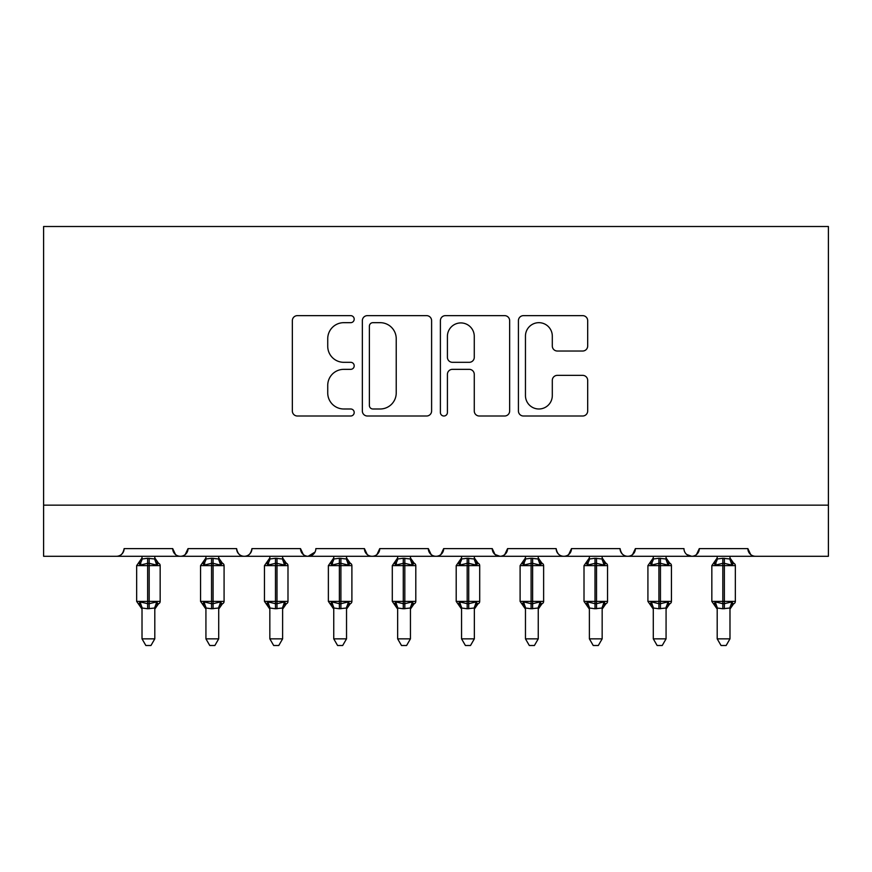 <?xml version="1.0" encoding="UTF-8"?>
<svg xmlns="http://www.w3.org/2000/svg" width="872" height="872" viewBox="0 0 872 872"><rect width="100%" height="100%" fill="white"/><g stroke="black" fill="none" stroke-linecap="round" stroke-linejoin="round"><path stroke-width="1.31" d="M354.196 319.152A3.51 3.51 0 0 0 350.686 315.642L297.363 315.642A5.014 5.014 0 0 0 292.349 320.667L292.349 410.995A5.014 5.014 0 0 0 297.363 416.009L350.686 416.009A3.51 3.51 0 0 0 354.196 412.5A3.51 3.51 0 0 0 350.686 408.99L343.786 408.99A16.056 16.056 0 0 1 327.73 392.923L327.73 385.402A16.056 16.056 0 0 1 343.786 369.347L350.686 369.347A3.51 3.51 0 0 0 354.196 365.826A3.51 3.51 0 0 0 350.686 362.316L343.786 362.316A16.056 16.056 0 0 1 327.73 346.26L327.73 338.728A16.056 16.056 0 0 1 343.786 322.673L350.686 322.673A3.51 3.51 0 0 0 354.196 319.152M582.659 351.024A5.014 5.014 0 0 0 587.684 346.01L587.684 320.667A5.014 5.014 0 0 0 582.659 315.642L523.451 315.642A5.014 5.014 0 0 0 518.426 320.667L518.426 410.995A5.014 5.014 0 0 0 523.451 416.009L582.659 416.009A5.014 5.014 0 0 0 587.684 410.995L587.684 380.377A5.014 5.014 0 0 0 582.659 375.363L557.317 375.363A5.014 5.014 0 0 0 552.303 380.377L552.303 395.561A13.429 13.429 0 0 1 538.874 408.99A13.429 13.429 0 0 1 525.456 395.561L525.456 336.091A13.429 13.429 0 0 1 538.874 322.673A13.429 13.429 0 0 1 552.303 336.091L552.303 346.01A5.014 5.014 0 0 0 557.317 351.024L582.659 351.024M43.6 505.15L828.4 505.15L828.4 226.502L43.6 226.502L43.6 556.282L116.456 556.282C120.521 556.423 123.083 553.862 124.129 548.608L172.7 548.608L175.501 554.538M431.607 320.667A5.014 5.014 0 0 0 426.593 315.642L367.374 315.642A5.014 5.014 0 0 0 362.349 320.667L362.349 410.995A5.014 5.014 0 0 0 367.374 416.009L426.593 416.009A5.014 5.014 0 0 0 431.607 410.995L431.607 320.667M445.407 315.642L504.626 315.642A5.014 5.014 0 0 1 509.651 320.667L509.651 410.995A5.014 5.014 0 0 1 504.626 416.009L479.284 416.009A5.014 5.014 0 0 1 474.27 410.995L474.27 374.361A5.014 5.014 0 0 0 469.245 369.347L452.437 369.347A5.014 5.014 0 0 0 447.412 374.361L447.412 412.5A3.51 3.51 0 0 1 443.903 416.009A3.51 3.51 0 0 1 440.393 412.5L440.393 320.667A5.014 5.014 0 0 1 445.407 315.642M116.456 556.282C120.521 556.423 123.083 553.862 124.129 548.608A7.674 7.674 0 0 1 116.456 556.282L180.362 556.282C176.297 556.423 173.746 553.862 172.7 548.608A7.674 7.674 0 0 0 180.362 556.282A7.674 7.674 0 0 0 188.036 548.608L236.606 548.608A7.674 7.674 0 0 0 244.269 556.282A7.674 7.674 0 0 0 251.943 548.608L300.513 548.608A7.674 7.674 0 0 0 308.187 556.282A7.674 7.674 0 0 0 315.849 548.608L364.42 548.608A7.674 7.674 0 0 0 372.093 556.282A7.674 7.674 0 0 0 379.756 548.608L428.326 548.608A7.674 7.674 0 0 0 436 556.282A7.674 7.674 0 0 0 443.674 548.608L492.244 548.608A7.674 7.674 0 0 0 499.907 556.282A7.674 7.674 0 0 0 507.58 548.608L556.151 548.608A7.674 7.674 0 0 0 563.813 556.282A7.674 7.674 0 0 0 571.487 548.608L620.057 548.608A7.674 7.674 0 0 0 627.731 556.282A7.674 7.674 0 0 0 635.394 548.608L683.964 548.608A7.674 7.674 0 0 0 691.638 556.282A7.674 7.674 0 0 0 699.3 548.608L747.871 548.608L750.683 554.538M185.235 554.538L188.036 548.608C186.99 553.862 184.428 556.423 180.362 556.282L691.638 556.282C695.703 556.423 698.254 553.862 699.3 548.608L696.499 554.538M620.057 548.608C621.104 553.862 623.654 556.423 627.731 556.282C631.797 556.423 634.347 553.862 635.394 548.608L632.592 554.538M556.151 548.608C557.197 553.862 559.748 556.423 563.813 556.282C567.89 556.423 570.441 553.862 571.487 548.608L568.686 554.538M494.969 554.472L499.907 556.282C503.972 556.423 506.534 553.862 507.58 548.608L504.779 554.538M492.244 548.608L495.045 554.538M431.139 554.538L428.326 548.608C429.373 553.862 431.934 556.423 436 556.282C440.066 556.423 442.627 553.862 443.674 548.608L440.861 554.538M367.221 554.538L364.42 548.608C365.466 553.862 368.028 556.423 372.093 556.282C376.159 556.423 378.721 553.862 379.756 548.608L376.955 554.538M315.021 552.074L308.187 556.282C304.11 556.423 301.559 553.862 300.513 548.608L303.314 554.538M747.871 548.608A7.674 7.674 0 0 0 755.544 556.282C751.479 556.423 748.917 553.862 747.871 548.608M828.4 505.15L828.4 556.282L691.638 556.282L686.7 554.472M236.606 548.608C237.653 553.862 240.203 556.423 244.269 556.282C248.346 556.423 250.896 553.862 251.943 548.608M372.889 322.673A3.51 3.51 0 0 0 369.379 326.183L369.379 405.469A3.51 3.51 0 0 0 372.889 408.99L380.17 408.99A16.056 16.056 0 0 0 396.226 392.923L396.226 338.728A16.056 16.056 0 0 0 380.17 322.673L372.889 322.673M474.27 336.341A13.429 13.429 0 0 0 460.841 322.923A13.429 13.429 0 0 0 447.412 336.341L447.412 357.302A5.014 5.014 0 0 0 452.437 362.316L469.245 362.316A5.014 5.014 0 0 0 474.27 357.302L474.27 336.341M142.016 608.264A5.624 5.363 180 0 0 139.062 603.544L140.163 601.898L147.641 603.697L147.641 601.397L149.177 601.397L149.177 563.312L156.655 565.111L158.497 563.203A2.562 2.562 0 0 1 160.165 565.612L136.653 565.612L136.653 601.397L147.641 601.397L147.641 563.312L140.163 565.111L139.062 563.465A5.624 5.363 -0 0 0 142.016 558.745L142.016 558.745M154.802 638.849L150.965 645.498L145.853 645.498L142.016 638.849L154.802 638.849L154.802 608.002L147.641 608.754L147.641 603.697L149.177 603.697L149.177 601.397L160.165 601.397A2.562 2.562 0 0 1 158.497 603.795L157.756 603.544L158.497 603.795L154.802 609.081M154.802 608.264L154.802 608.264A5.624 5.363 180 0 1 157.756 603.544L156.655 601.898L149.177 603.697L149.177 608.754M142.016 638.849L142.016 608.002L140.163 601.898M147.641 608.754L142.016 608.002M142.016 556.282L142.016 559.007L147.641 558.254L154.802 559.007L154.802 556.282M140.163 565.111L140.915 562.931M156.655 565.111L154.802 559.007M154.802 608.002L156.655 601.898M205.934 608.264A5.624 5.363 180 0 0 202.98 603.544L204.07 601.898L211.547 603.697L211.547 601.397L213.084 601.397L213.084 563.312L220.562 565.111L222.404 563.203A2.562 2.562 0 0 1 224.082 565.612L200.56 565.612L200.56 601.397L211.547 601.397L211.547 563.312L204.07 565.111L202.98 563.465A5.624 5.363 -0 0 0 205.934 558.745L205.934 558.745M218.709 638.849L214.872 645.498L209.77 645.498L205.934 638.849L218.709 638.849L218.719 608.002L211.547 608.754L211.547 603.697L213.084 603.697L213.084 601.397L224.082 601.397A2.562 2.562 0 0 1 222.404 603.795L221.662 603.544L222.404 603.795L218.709 609.081M218.709 608.264L218.709 608.264A5.624 5.363 180 0 1 221.662 603.544L220.562 601.898L213.084 603.697L213.084 608.754M205.934 638.849L205.923 608.002L204.07 601.898M211.547 608.754L205.923 608.002M205.934 556.282L205.923 559.007L211.547 558.254L218.719 559.007L218.709 556.282M204.07 565.111L204.822 562.931M220.562 565.111L218.719 559.007M218.719 608.002L220.562 601.898M269.84 608.264A5.624 5.363 180 0 0 266.887 603.544L267.987 601.898L275.465 603.697L275.465 601.397L276.991 601.397L276.991 563.312L284.468 565.111L286.31 563.203A2.562 2.562 0 0 1 287.989 565.612L264.467 565.612L264.467 601.397L275.465 601.397L275.465 563.312L267.987 565.111L266.887 563.465A5.624 5.363 -0 0 0 269.84 558.745L269.84 558.745M282.615 638.849L278.778 645.498L273.677 645.498L269.84 638.849L282.615 638.849L282.626 608.002L275.465 608.754L275.465 603.697L276.991 603.697L276.991 601.397L287.989 601.397A2.562 2.562 0 0 1 286.31 603.795L285.569 603.544L286.31 603.795L282.615 609.081M282.615 608.264L282.615 608.264A5.624 5.363 180 0 1 285.569 603.544L284.468 601.898L276.991 603.697L276.991 608.754M269.84 638.849L269.83 608.002L267.987 601.898M275.465 608.754L269.83 608.002M269.84 556.282L269.83 559.007L275.465 558.254L282.626 559.007L282.615 556.282M267.987 565.111L268.729 562.931M284.468 565.111L282.626 559.007M282.626 608.002L284.468 601.898M333.747 608.264A5.624 5.363 180 0 0 330.793 603.544L331.894 601.898L339.372 603.697L339.372 601.397L340.908 601.397L340.908 563.312L348.386 565.111L350.217 563.203A2.562 2.562 0 0 1 351.896 565.612L328.373 565.612L328.373 601.397L339.372 601.397L339.372 563.312L331.894 565.111L330.793 563.465A5.624 5.363 -0 0 0 333.747 558.745L333.747 558.745M346.533 638.849L342.685 645.498L337.584 645.498L333.747 638.849L346.533 638.849L346.533 608.002L339.372 608.754L339.372 603.697L340.908 603.697L340.908 601.397L351.896 601.397A2.562 2.562 0 0 1 350.217 603.795L349.476 603.544L350.217 603.795L346.533 609.081M346.533 608.264L346.533 608.264A5.624 5.363 180 0 1 349.476 603.544L348.386 601.898L340.908 603.697L340.908 608.754M333.747 638.849L333.747 608.002L331.894 601.898M339.372 608.754L333.747 608.002M333.747 556.282L333.747 559.007L339.372 558.254L346.533 559.007L346.533 556.282M331.894 565.111L332.646 562.931M348.386 565.111L346.533 559.007M346.533 608.002L348.386 601.898M397.654 608.264A5.624 5.363 180 0 0 394.7 603.544L395.801 601.898L403.278 603.697L403.278 601.397L404.815 601.397L404.815 563.312L412.293 565.111L414.124 563.203A2.562 2.562 0 0 1 415.802 565.612L392.291 565.612L392.291 601.397L403.278 601.397L403.278 563.312L395.801 565.111L394.7 563.465A5.624 5.363 -0 0 0 397.654 558.745L397.654 558.745M410.44 638.849L406.603 645.498L401.491 645.498L397.654 638.849L410.44 638.849L410.44 608.002L403.278 608.754L403.278 603.697L404.815 603.697L404.815 601.397L415.802 601.397A2.562 2.562 0 0 1 414.124 603.795L413.393 603.544L414.124 603.795L410.44 609.081M410.44 608.264L410.44 608.264A5.624 5.363 180 0 1 413.393 603.544L412.293 601.898L404.815 603.697L404.815 608.754M397.654 638.849L397.654 608.002L395.801 601.898M403.278 608.754L397.654 608.002M397.654 556.282L397.654 559.007L403.278 558.254L410.44 559.007L410.44 556.282M395.801 565.111L396.553 562.931M412.293 565.111L410.44 559.007M410.44 608.002L412.293 601.898M461.561 608.264A5.624 5.363 180 0 0 458.607 603.544L459.708 601.898L467.185 603.697L467.185 601.397L468.722 601.397L468.722 563.312L476.199 565.111L478.041 563.203A2.562 2.562 0 0 1 479.709 565.612L456.198 565.612L456.198 601.397L467.185 601.397L467.185 563.312L459.708 565.111L458.607 563.465A5.624 5.363 -0 0 0 461.561 558.745L461.561 558.745M474.346 638.849L470.509 645.498L465.397 645.498L461.561 638.849L474.346 638.849L474.346 608.002L467.185 608.754L467.185 603.697L468.722 603.697L468.722 601.397L479.709 601.397A2.562 2.562 0 0 1 478.041 603.795L477.3 603.544L478.041 603.795L474.346 609.081M474.346 608.264L474.346 608.264A5.624 5.363 180 0 1 477.3 603.544L476.199 601.898L468.722 603.697L468.722 608.754M461.561 638.849L461.561 608.002L459.708 601.898M467.185 608.754L461.561 608.002M461.561 556.282L461.561 559.007L467.185 558.254L474.346 559.007L474.346 556.282M459.708 565.111L460.46 562.931M476.199 565.111L474.346 559.007M474.346 608.002L476.199 601.898M525.467 608.264A5.624 5.363 180 0 0 522.524 603.544L523.614 601.898L531.092 603.697L531.092 601.397L532.629 601.397L532.629 563.312L540.106 565.111L541.948 563.203A2.562 2.562 0 0 1 543.627 565.612L520.104 565.612L520.104 601.397L531.092 601.397L531.092 563.312L523.614 565.111L522.524 563.465A5.624 5.363 -0 0 0 525.467 558.745L525.467 558.745M538.253 638.849L534.416 645.498L529.315 645.498L525.467 638.849L538.253 638.849L538.253 608.002L531.092 608.754L531.092 603.697L532.629 603.697L532.629 601.397L543.627 601.397A2.562 2.562 0 0 1 541.948 603.795L541.207 603.544L541.948 603.795L538.253 609.081M538.253 608.264L538.253 608.264A5.624 5.363 180 0 1 541.207 603.544L540.106 601.898L532.629 603.697L532.629 608.754M525.467 638.849L525.467 608.002L523.614 601.898M531.092 608.754L525.467 608.002M525.467 556.282L525.467 559.007L531.092 558.254L538.253 559.007L538.253 556.282M523.614 565.111L524.366 562.931M540.106 565.111L538.253 559.007M538.253 608.002L540.106 601.898M589.385 608.264A5.624 5.363 180 0 0 586.431 603.544L587.532 601.898L595.009 603.697L595.009 601.397L596.535 601.397L596.535 563.312L604.013 565.111L605.855 563.203A2.562 2.562 0 0 1 607.533 565.612L584.011 565.612L584.011 601.397L595.009 601.397L595.009 563.312L587.532 565.111L586.431 563.465A5.624 5.363 -0 0 0 589.385 558.745L589.385 558.745M602.16 638.849L598.323 645.498L593.222 645.498L589.385 638.849L602.16 638.849L602.171 608.002L595.009 608.754L595.009 603.697L596.535 603.697L596.535 601.397L607.533 601.397A2.562 2.562 0 0 1 605.855 603.795L605.114 603.544L605.855 603.795L602.16 609.081M602.16 608.264L602.16 608.264A5.624 5.363 180 0 1 605.114 603.544L604.013 601.898L596.535 603.697L596.535 608.754M589.385 638.849L589.374 608.002L587.532 601.898M595.009 608.754L589.374 608.002M589.385 556.282L589.374 559.007L595.009 558.254L602.171 559.007L602.16 556.282M587.532 565.111L588.273 562.931M604.013 565.111L602.171 559.007M602.171 608.002L604.013 601.898M653.292 608.264A5.624 5.363 180 0 0 650.338 603.544L651.438 601.898L658.916 603.697L658.916 601.397L660.453 601.397L660.453 563.312L667.93 565.111L669.761 563.203A2.562 2.562 0 0 1 671.44 565.612L647.918 565.612L647.918 601.397L658.916 601.397L658.916 563.312L651.438 565.111L650.338 563.465A5.624 5.363 -0 0 0 653.292 558.745L653.292 558.745M666.066 638.849L662.23 645.498L657.128 645.498L653.292 638.849L666.066 638.849L666.077 608.002L658.916 608.754L658.916 603.697L660.453 603.697L660.453 601.397L671.44 601.397A2.562 2.562 0 0 1 669.761 603.795L669.02 603.544L669.761 603.795L666.066 609.081M666.066 608.264L666.066 608.264A5.624 5.363 180 0 1 669.02 603.544L667.93 601.898L660.453 603.697L660.453 608.754M653.292 638.849L653.281 608.002L651.438 601.898M658.916 608.754L653.281 608.002M653.292 556.282L653.281 559.007L658.916 558.254L666.077 559.007L666.066 556.282M651.438 565.111L652.191 562.931M667.93 565.111L666.077 559.007M666.077 608.002L667.93 601.898M717.198 608.264A5.624 5.363 180 0 0 714.244 603.544L715.345 601.898L722.823 603.697L722.823 601.397L724.36 601.397L724.36 563.312L731.837 565.111L733.668 563.203A2.562 2.562 0 0 1 735.347 565.612L711.835 565.612L711.835 601.397L722.823 601.397L722.823 563.312L715.345 565.111L714.244 563.465A5.624 5.363 -0 0 0 717.198 558.745L717.198 558.745M729.984 638.849L726.147 645.498L721.035 645.498L717.198 638.849L729.984 638.849L729.984 608.002L722.823 608.754L722.823 603.697L724.36 603.697L724.36 601.397L735.347 601.397A2.562 2.562 0 0 1 733.668 603.795L732.938 603.544L733.668 603.795L729.984 609.081M729.984 608.264L729.984 608.264A5.624 5.363 180 0 1 732.938 603.544L731.837 601.898L724.36 603.697L724.36 608.754M717.198 638.849L717.198 608.002L715.345 601.898M722.823 608.754L717.198 608.002M717.198 556.282L717.198 559.007L722.823 558.254L729.984 559.007L729.984 556.282M715.345 565.111L716.097 562.931M731.837 565.111L729.984 559.007M729.984 608.002L731.837 601.898M149.177 558.254L149.177 563.312L147.641 563.312L147.641 558.254M157.756 563.465A5.624 5.363 -0 0 1 154.802 558.745M213.084 558.254L213.084 563.312L211.547 563.312L211.547 558.254M221.662 563.465A5.624 5.363 -0 0 1 218.709 558.745M276.991 558.254L276.991 563.312L275.465 563.312L275.465 558.254M285.569 563.465A5.624 5.363 -0 0 1 282.615 558.745M340.908 558.254L340.908 563.312L339.372 563.312L339.372 558.254M349.476 563.465A5.624 5.363 -0 0 1 346.533 558.745M404.815 558.254L404.815 563.312L403.278 563.312L403.278 558.254M413.393 563.465A5.624 5.363 -0 0 1 410.44 558.745M468.722 558.254L468.722 563.312L467.185 563.312L467.185 558.254M477.3 563.465A5.624 5.363 -0 0 1 474.346 558.745M532.629 558.254L532.629 563.312L531.092 563.312L531.092 558.254M541.207 563.465A5.624 5.363 -0 0 1 538.253 558.745M596.535 558.254L596.535 563.312L595.009 563.312L595.009 558.254M605.114 563.465A5.624 5.363 -0 0 1 602.16 558.745M660.453 558.254L660.453 563.312L658.916 563.312L658.916 558.254M669.02 563.465A5.624 5.363 -0 0 1 666.066 558.745M724.36 558.254L724.36 563.312L722.823 563.312L722.823 558.254M732.938 563.465A5.624 5.363 -0 0 1 729.984 558.745M160.165 601.397L160.165 565.612M142.016 609.081L136.653 601.397M142.016 557.927L136.653 565.612M158.497 563.203L154.802 557.927M224.082 601.397L224.082 565.612M205.934 609.081L200.56 601.397M205.934 557.927L200.56 565.612M222.404 563.203L218.709 557.927M287.989 601.397L287.989 565.612M269.84 609.081L264.467 601.397M269.84 557.927L264.467 565.612M286.31 563.203L282.615 557.927M351.896 601.397L351.896 565.612M333.747 609.081L328.373 601.397M333.747 557.927L328.373 565.612M350.217 563.203L346.533 557.927M415.802 601.397L415.802 565.612M397.654 609.081L392.291 601.397M397.654 557.927L392.291 565.612M414.124 563.203L410.44 557.927M479.709 601.397L479.709 565.612M461.561 609.081L456.198 601.397M461.561 557.927L456.198 565.612M478.041 563.203L474.346 557.927M543.627 601.397L543.627 565.612M525.467 609.081L520.104 601.397M525.467 557.927L520.104 565.612M541.948 563.203L538.253 557.927M607.533 601.397L607.533 565.612M589.385 609.081L584.011 601.397M589.385 557.927L584.011 565.612M605.855 563.203L602.16 557.927M671.44 601.397L671.44 565.612M653.292 609.081L647.918 601.397M653.292 557.927L647.918 565.612M669.761 563.203L666.066 557.927M735.347 601.397L735.347 565.612M717.198 609.081L711.835 601.397M717.198 557.927L711.835 565.612M733.668 563.203L729.984 557.927"/></g></svg>
